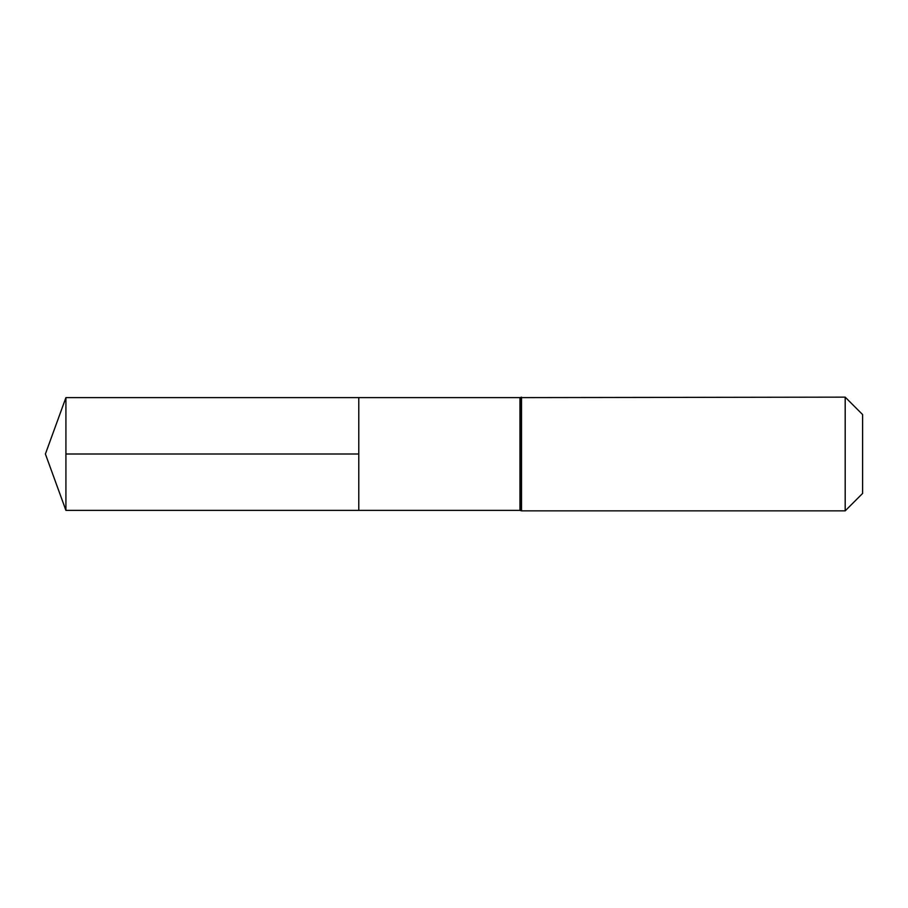 <?xml version="1.0" encoding="UTF-8"?>
<svg xmlns="http://www.w3.org/2000/svg" width="908" height="908" viewBox="0 0 908 908"><rect width="100%" height="100%" fill="white"/><g stroke="black" fill="none" stroke-linecap="round" stroke-linejoin="round"><path stroke-width="1.36" d="M358.774 397.613L358.774 510.387L358.774 397.613L65.921 397.613L65.921 510.387L519.955 510.387L519.955 397.613L358.774 397.613M845.189 397.148L845.189 510.852L862.6 493.441L862.6 414.559L845.189 397.148L519.955 397.613M358.774 454L65.921 454L358.774 454M845.189 510.852L521.51 510.852L521.51 397.148M521.51 510.852L520.727 510.614L520.727 397.386M520.727 510.614L519.955 510.387M65.921 397.613L45.4 454L65.921 510.387"/></g></svg>
